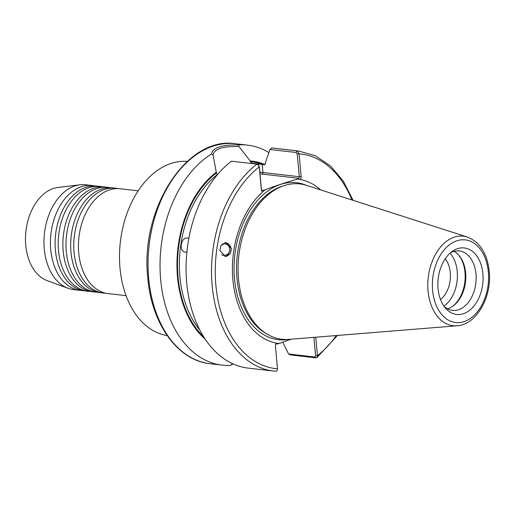 <?xml version="1.0" encoding="UTF-8"?>
<svg xmlns="http://www.w3.org/2000/svg" width="515" height="515" viewBox="0 0 515 515"><rect width="100%" height="100%" fill="white"/><g stroke="black" fill="none" stroke-linecap="round" stroke-linejoin="round"><path stroke-width="0.77" d="M82.374 290.492A52.762 35.374 -83.4 0 1 80.025 290.338A52.762 35.374 -83.4 0 1 50.734 249.633A52.762 35.374 -83.4 0 1 81.422 186.668A52.762 35.374 -83.4 0 1 92.146 185.509A52.762 35.374 -83.4 0 1 94.47 185.896M90.151 291.393A52.762 35.374 -83.4 0 1 87.808 291.239A52.762 35.374 -83.4 0 1 58.51 250.528A52.762 35.374 -83.4 0 1 89.204 187.569A52.762 35.374 -83.4 0 1 99.923 186.404A52.762 35.374 -83.4 0 1 102.247 186.791M97.934 292.288A52.762 35.374 -83.4 0 1 95.584 292.134A52.762 35.374 -83.4 0 1 66.293 251.429A52.762 35.374 -83.4 0 1 96.981 188.471A52.762 35.374 -83.4 0 1 107.706 187.305A52.762 35.374 -83.4 0 1 110.023 187.692M105.71 293.19A52.762 35.374 -83.4 0 1 103.361 293.035A52.762 35.374 -83.4 0 1 74.07 252.331A52.762 35.374 -83.4 0 1 104.757 189.366A52.762 35.374 -83.4 0 1 115.482 188.207A52.762 35.374 -83.4 0 1 117.8 188.593M80.025 290.338L73.561 289.591A52.762 35.374 -83.4 0 1 68.044 288.271A52.762 35.374 -83.4 0 1 44.271 248.887A52.762 35.374 -83.4 0 1 80.005 184.782A52.762 35.374 -83.4 0 1 85.683 184.763L92.146 185.509M68.044 288.271L47.142 280.617A47.489 31.84 -83.4 0 1 25.75 245.166A47.489 31.84 -83.4 0 1 57.912 187.473L80.005 184.782M87.808 291.239L84.692 290.878A52.762 35.374 -83.4 0 1 62.482 274.25A52.762 35.374 -83.4 0 1 55.401 250.168A52.762 35.374 -83.4 0 1 71.398 197.168A52.762 35.374 -83.4 0 1 86.089 187.209A52.762 35.374 -83.4 0 1 96.814 186.05L99.923 186.404M95.584 292.134L92.475 291.78A52.762 35.374 -83.4 0 1 70.265 275.152A52.762 35.374 -83.4 0 1 63.178 251.069A52.762 35.374 -83.4 0 1 79.175 198.063A52.762 35.374 -83.4 0 1 93.865 188.11A52.762 35.374 -83.4 0 1 104.59 186.945L107.706 187.305M103.361 293.035L100.251 292.675A52.762 35.374 -83.4 0 1 78.042 276.053A52.762 35.374 -83.4 0 1 70.961 251.97A52.762 35.374 -83.4 0 1 86.951 198.964A52.762 35.374 -83.4 0 1 101.648 189.011A52.762 35.374 -83.4 0 1 112.373 187.846L115.482 188.207M126.059 295.661L108.028 293.576A52.762 35.374 -83.4 0 1 85.818 276.954A52.762 35.374 -83.4 0 1 78.737 252.865A52.762 35.374 -83.4 0 1 94.734 199.865A52.762 35.374 -83.4 0 1 109.425 189.906A52.762 35.374 -83.4 0 1 120.15 188.748L138.174 190.827M186.887 252.086L185.233 252.131M185.503 252.17C178.473 251.79 180.681 236.836 187.582 238.084L188.831 238.451M222.055 244.149A5.807 5.652 -90.3 0 1 229.709 248.758A5.807 5.652 -90.3 0 1 221.662 254.79M224.952 256.56A7.036 6.856 89.7 0 0 225.068 242.571M219.899 250.522L220.832 245.816L225.763 242.514L231.351 248.584L230.417 253.29L225.486 256.586L219.899 250.522M232.04 363.455L232.085 363.912L232.349 363.584M440.505 299.556A24.623 16.506 96.6 0 0 450.297 272.66A24.623 16.506 96.6 0 0 445.224 258.788M482.903 273.78A33.469 22.441 96.6 0 0 452.125 251.494A33.469 22.441 96.6 0 0 438.053 288.632A33.469 22.441 96.6 0 0 445.565 308.228A33.469 22.441 96.6 0 0 471.148 309.019A33.469 22.441 96.6 0 0 482.903 273.78M444.11 306.374A29.915 20.059 96.6 0 0 452.505 310.403A29.915 20.059 96.6 0 0 475.982 274.044A29.915 20.059 96.6 0 0 459.374 250.959A29.915 20.059 96.6 0 0 450.284 252.968M447.451 308.788A29.915 20.059 96.6 0 0 453.058 306.045A29.915 20.059 96.6 0 0 465.644 272.847A29.915 20.059 96.6 0 0 458.923 255.331A29.915 20.059 96.6 0 0 454.088 251.384M452.531 306.412A30.958 20.755 96.6 0 0 465.013 272.461A30.958 20.755 96.6 0 0 458.492 254.848M443.924 306.116A30.958 20.755 96.6 0 0 457.236 271.566A30.958 20.755 96.6 0 0 450.046 253.174M457.082 325.783L288.876 339.379A78.177 52.414 -83.4 0 1 267.472 334.332A78.177 52.414 -83.4 0 1 238.529 278.95A78.177 52.414 -83.4 0 1 284.686 185.445A78.177 52.414 -83.4 0 1 306.676 185.413L467.343 237.029A45.069 30.211 -83.4 0 0 428.062 290.949A45.069 30.211 -83.4 0 0 457.082 325.783C476.478 324.817 492.07 296.891 489.25 271.36C487.235 253.502 479.935 242.063 467.343 237.029M167.143 335.523A87.679 58.781 -83.4 0 1 120.008 268.09A87.679 58.781 -83.4 0 1 187.273 161.388M256.921 164.137A110.719 74.224 -83.4 0 0 212.032 284.087A110.719 74.224 -83.4 0 0 273.632 371.058L275.564 371.244A110.719 74.224 -83.4 0 1 273.632 371.058L248.172 368.116A110.719 74.224 -83.4 0 1 186.707 282.696A110.719 74.224 -83.4 0 1 231.46 161.195L256.921 164.137L258.401 164.858M205.176 339.115A95.365 63.937 -83.4 0 1 177.257 255.421A95.365 63.937 -83.4 0 1 216.281 172.21L213.075 155.028L211.491 153.998C212.663 147.651 221.83 144.612 238.992 144.889L238.889 146.479L250.251 160.957A95.365 63.937 -83.4 0 1 265.051 164.626M238.992 144.889A110.719 74.224 -83.4 0 1 247.573 145.14A110.719 74.224 -83.4 0 1 268.862 152.607M232.085 363.912L230.726 365.354A110.719 74.224 -83.4 0 1 222.145 365.109A110.719 74.224 -83.4 0 1 160.674 279.69A110.719 74.224 -83.4 0 1 211.491 153.998M233.16 363.957L231.196 364.858M271.675 147.96L297.136 150.908L299.073 153.773L301.146 176.529A2.639 1.77 -83.4 0 1 300.026 179.465L298.146 179.181A2.639 1.77 -83.4 0 1 297.96 178.905L298.52 178.287A1.32 0.882 96.6 0 0 299.286 176.709L297.219 153.953L296.125 152.511L269.95 149.485L271.675 147.96A110.719 74.224 -83.4 0 1 273.607 148.146L299.067 151.088A110.719 74.224 -83.4 0 0 297.136 150.908L296.125 152.511M275.564 371.244C276.755 371.212 277.405 370.407 277.514 368.824L275.441 346.074A2.639 1.77 -83.4 0 1 275.757 344.181A2.639 1.77 -83.4 0 1 276.561 343.138A82.709 55.453 -83.4 0 1 232.877 279.651A82.709 55.453 -83.4 0 1 263.017 191.593A2.453 1.642 -83.4 0 1 261.343 189.713L259.27 166.905L257.732 164.44M257.925 164.684L259.354 166.577L261.433 189.378A1.32 0.882 96.6 0 0 262.167 190.402A1.32 0.882 96.6 0 0 262.431 190.37L264.485 189.99A2.453 1.642 -83.4 0 1 264.279 190.511L263.017 191.593M264.279 190.511A82.709 55.453 -83.4 0 1 265.206 189.752C274.765 186.095 285.49 182.542 297.393 179.091A82.709 55.453 -83.4 0 1 298.146 179.181M300.026 179.465A82.709 55.453 -83.4 0 1 320.581 189.881M250.251 160.957L250.329 161.787L251.861 163.268L264.613 164.729L265.463 163.493L265.386 162.656L269.95 149.485M297.393 179.091L297.96 178.905M264.485 189.99L265.206 189.752M291.149 339.198L279.194 343.505A82.709 55.453 -83.4 0 1 278.441 343.421A2.639 1.77 -83.4 0 1 278.628 343.698L276.124 344.091A1.32 0.882 96.6 0 0 275.628 344.509M279.194 343.505L278.628 343.698M217.233 174.933L216.281 172.21M315.766 337.209L317.44 355.601L316.905 357.622L315.972 357.861L290.512 354.919L288.561 353.979L314.736 357.004L315.586 355.781L313.905 337.357M282.793 342.16L288.561 353.979M276.561 343.138L278.441 343.421M238.889 146.479C222.744 146.125 214.137 148.97 213.075 155.028M315.586 355.781L317.44 355.601A108.079 72.461 96.6 0 0 336.269 335.548M351.945 199.955A108.079 72.461 96.6 0 0 299.073 153.773L297.219 153.953M259.354 166.577L259.27 166.905A108.079 72.461 96.6 0 0 215.869 285.188A108.079 72.461 96.6 0 0 277.514 368.824M288.625 339.398A79.014 52.974 -83.4 0 1 234.492 278.731A79.014 52.974 -83.4 0 1 306.438 185.336M432.613 290.434A41.586 27.881 96.6 0 0 464.15 321.598A41.586 27.881 96.6 0 0 488.342 271.978A41.586 27.881 96.6 0 0 456.799 240.814A41.586 27.881 96.6 0 0 432.613 290.434M148.674 278.3A110.719 74.224 96.6 0 0 210.139 363.719C177.701 360.603 151.487 323.813 147.811 277.958C139.765 209.187 186.778 135.696 235.567 143.749A110.719 74.224 96.6 0 0 148.674 278.3M267.472 334.332L265.573 333.211A77.25 51.79 -83.4 0 1 236.977 278.493A77.25 51.79 -83.4 0 1 282.581 186.102L284.686 185.445M251.861 163.268A93.215 62.495 -83.4 0 1 253.071 163.39L256.85 163.828M250.329 161.787A94.535 63.377 -83.4 0 1 262.592 164.491M203.644 336.726A94.535 63.377 -83.4 0 1 177.92 253.869A94.535 63.377 -83.4 0 1 216.352 173.04M199.884 330.121A93.215 62.495 -83.4 0 1 217.04 174.797M262.18 164.446L262.914 172.506L299.286 176.709L301.146 176.529M259.869 172.235A28.473 6.283 174.8 0 1 262.914 172.506A1.32 0.882 96.6 0 1 262.141 174.076A27.153 5.993 -5.2 0 0 260.024 173.877M298.52 178.287L262.141 174.076M261.91 190.312L262.431 190.37M314.736 357.004L315.972 357.861M261.433 189.378L261.343 189.713M222.145 365.109L210.139 363.719M353.071 200.316L343.363 181.222L330.701 166.152L315.682 155.91L299.067 151.088M337.447 335.452L316.905 357.622M247.573 145.14L235.567 143.749"/></g></svg>
